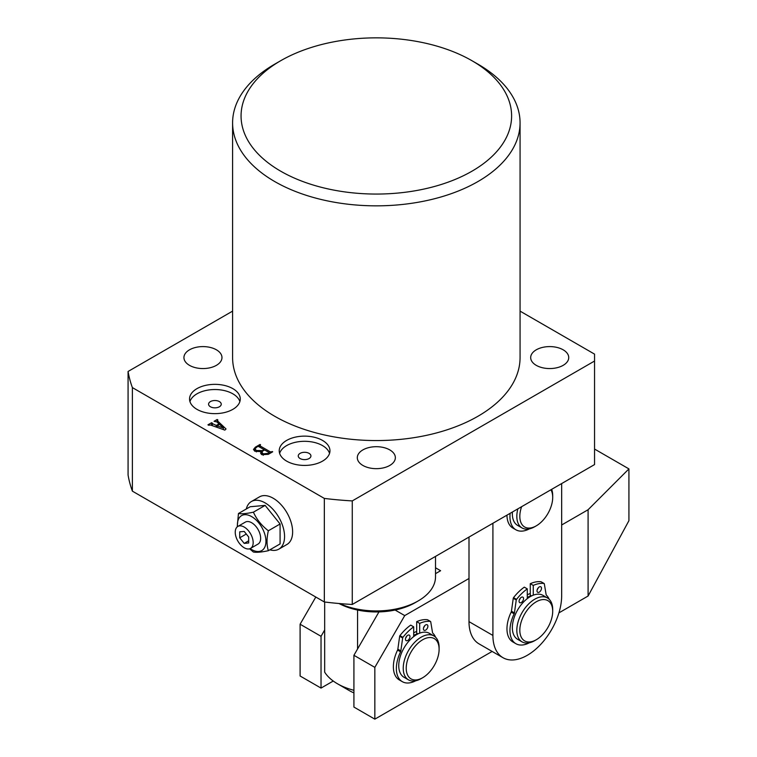 <?xml version="1.0" encoding="UTF-8"?>
<svg xmlns="http://www.w3.org/2000/svg" width="757" height="757" viewBox="0 0 757 757"><rect width="100%" height="100%" fill="white"/><g stroke="black" fill="none" stroke-linecap="round" stroke-linejoin="round"><path stroke-width="1.14" d="M362.877 465.441A19.02 10.986 180 0 1 357.304 457.682A19.02 10.986 180 0 1 369.056 447.529A19.02 10.986 180 0 1 389.779 449.913A19.02 10.986 180 0 1 395.353 457.682A19.02 10.986 180 0 1 383.61 467.826A19.02 10.986 180 0 1 362.877 465.441M536.259 365.347A19.02 10.986 180 0 1 530.685 357.578A19.02 10.986 180 0 1 542.428 347.435A19.02 10.986 180 0 1 563.161 349.81A19.02 10.986 180 0 1 568.734 357.578A19.02 10.986 180 0 1 556.991 367.722A19.02 10.986 180 0 1 536.259 365.347M189.496 365.347A19.02 10.986 180 0 1 183.932 357.578A19.02 10.986 180 0 1 195.675 347.435A19.02 10.986 180 0 1 216.407 349.81A19.02 10.986 180 0 1 221.971 357.578A19.02 10.986 180 0 1 210.228 367.722A19.02 10.986 180 0 1 189.496 365.347M322.52 440.423A25.369 14.648 0 0 0 294.88 437.243A25.369 14.648 0 0 0 279.219 450.775A25.369 14.648 0 0 0 286.657 461.127A25.369 14.648 0 0 0 314.297 464.306A25.369 14.648 0 0 0 329.957 450.775A25.369 14.648 0 0 0 322.52 440.423M329.55 453.367A25.369 14.648 0 0 0 322.52 445.599A25.369 14.648 0 0 0 296.999 441.974A25.369 14.648 0 0 0 279.626 453.367M309.074 453.367A6.34 3.662 0 0 0 302.166 452.572A6.34 3.662 0 0 0 298.249 455.951A6.34 3.662 0 0 0 300.103 458.543A6.34 3.662 0 0 0 307.011 459.338A6.34 3.662 0 0 0 310.928 455.951A6.34 3.662 0 0 0 309.074 453.367M232.844 388.644A25.369 14.648 0 0 0 205.204 385.464A25.369 14.648 0 0 0 189.543 398.996A25.369 14.648 0 0 0 196.971 409.357A25.369 14.648 0 0 0 224.621 412.527A25.369 14.648 0 0 0 240.272 398.996A25.369 14.648 0 0 0 232.844 388.644M239.874 401.589A25.369 14.648 0 0 0 232.844 393.82A25.369 14.648 0 0 0 207.323 390.205A25.369 14.648 0 0 0 189.941 401.589M219.398 401.589A6.34 3.662 0 0 0 212.48 400.794A6.34 3.662 0 0 0 208.572 404.172A6.34 3.662 0 0 0 210.427 406.764A6.34 3.662 0 0 0 217.335 407.559A6.34 3.662 0 0 0 221.252 404.172A6.34 3.662 0 0 0 219.398 401.589M280.677 171.177A135.276 78.103 0 0 0 471.99 171.186A135.276 78.103 0 0 0 471.99 60.73L477.97 64.175A143.735 82.986 180 0 1 520.068 122.861A143.735 82.986 180 0 1 431.339 199.526A143.735 82.986 180 0 1 274.696 181.538A143.735 82.986 180 0 1 232.598 122.861A143.735 82.986 180 0 1 274.696 64.175L280.677 60.73A135.276 78.103 0 0 0 280.677 171.177M232.598 122.861L232.598 357.578A143.735 82.986 0 0 0 274.696 416.255A143.735 82.986 0 0 0 431.339 434.244A143.735 82.986 0 0 0 520.068 357.578L520.068 122.861M211.865 423.371L216.284 425.434L218.972 423.882L216.909 421.923L214.07 421.299L217.155 419.51L217.855 419.917L217.514 420.883L226.04 428.973L224.857 430.118L210.427 424.999L208.639 425.235L207.948 424.828L211.638 422.699L212.329 423.106L212.339 425.68M217.467 420.135L217.514 422.501M594.548 361.032L352.27 500.907L352.27 604.464L594.548 464.58L594.548 354.125L520.068 311.127M232.598 311.127L128.075 371.469A249.422 144 0 0 0 132.39 387.603L132.39 491.151L324.337 601.966A249.422 144 0 0 0 352.27 604.464M352.27 500.907A249.422 144 0 0 1 324.337 498.418L132.39 387.603M254.816 451.229L253.472 449.469L255.393 447.141L260.03 444.473L260.55 444.775L259.906 445.826L270.363 451.863L272.709 451.797L268.328 454.323L261.875 454.692L260.578 453.178L261.316 451.664L254.816 451.229M259.973 445.107L259.906 447.245M128.075 371.469L128.075 475.027A249.422 144 0 0 0 132.39 491.151M324.337 498.418L324.337 601.966M477.97 64.175L471.99 60.73A135.276 78.103 0 0 0 280.677 60.73M216.284 427.08L216.284 425.434M218.972 424.686L218.972 423.882M217.155 422.16L217.155 419.51M211.638 423.579L211.638 422.699M217.032 425.812L223.391 428.036L219.539 424.365L217.032 425.812L217.032 427.345M223.391 429.598L223.391 428.036M255.393 447.87L255.393 447.141M260.03 445.078L260.03 444.473M270.363 453.15L270.363 451.863M271.687 452.383L271.687 451.778M272.179 452.099L272.179 451.484M261.316 454.323L261.316 451.664M257.427 446.573L254.948 448.806L256.396 450.51L262.405 450.623L264.079 449.658L258.667 446.535L257.427 446.573M264.079 450.264L264.079 449.658M262.405 451.286L262.405 450.623M256.396 451.891L256.396 450.51M262.755 451.03L261.922 452.308L263.256 453.859L269.076 453.282L269.132 452.572L264.609 449.961L262.755 451.03M263.256 455.279L263.256 453.859M269.076 453.888L269.132 452.572M268.224 454.38L268.224 453.774M244.208 547.765A12.68 7.324 -120 0 0 250.548 548.399A12.68 7.324 -120 0 0 252.488 538.236A12.68 7.324 -120 0 0 244.208 527.061A12.68 7.324 -120 0 0 237.859 526.427A12.68 7.324 -120 0 0 235.919 536.59A12.68 7.324 -120 0 0 244.208 547.765M250.548 548.399L258.023 544.084A12.68 7.324 -120 0 0 259.963 533.922A12.68 7.324 -120 0 0 251.674 522.746A12.68 7.324 -120 0 0 245.334 522.112L237.859 526.427M237.49 526.673A20.184 11.648 60 0 1 251.674 516.624A20.184 11.648 60 0 1 265.944 541.34A20.184 11.648 60 0 1 251.674 549.573A20.184 11.648 60 0 1 250.151 548.598M237.225 526.881L238.455 513.511C241.672 514.079 246.659 513.634 253.406 512.177C256.623 519.368 261.6 525.566 268.347 530.771C266.596 538.445 266.596 545.087 268.347 550.699C261.629 552.156 256.642 552.601 253.406 552.033L249.592 548.797M269.861 549.828A27.479 15.869 -120 0 0 278.869 549.128A27.479 15.869 -120 0 0 283.08 527.109A27.479 15.869 -120 0 0 265.13 502.894A27.479 15.869 -120 0 0 251.39 501.531A27.479 15.869 -120 0 0 246.28 508.988M278.869 549.128L286.941 544.472A27.479 15.869 -120 0 0 291.152 522.453A27.479 15.869 -120 0 0 273.201 498.238A27.479 15.869 -120 0 0 259.462 496.876L251.39 501.531M268.347 550.699L280.081 543.923L280.081 523.995L265.13 505.402L250.179 506.736L238.455 513.511M268.347 530.771L280.081 523.995M253.406 512.177L265.13 505.402M239.723 537.811L244.208 543.394L248.684 542.987L248.684 537.016L244.208 531.433L239.723 531.83L239.723 537.811L246.29 534.026M248.684 540.801L244.208 543.394M406.225 668.365A23.249 13.427 120 0 0 422.671 677.733A23.249 13.427 120 0 0 439.107 649.251A23.249 13.427 120 0 0 439.107 649.118A23.249 13.427 120 0 0 422.548 639.826A23.249 13.427 120 0 0 406.225 668.365M422.671 677.733L421.176 678.594A25.369 14.648 -60 0 1 408.487 679.852A25.369 14.648 -60 0 1 403.235 668.384A25.369 14.648 -60 0 1 414.249 642.769A25.369 14.648 -60 0 1 433.856 635.918A25.369 14.648 -60 0 1 439.107 647.386A25.369 14.648 -60 0 1 439.107 647.528A25.369 14.648 -60 0 1 439.107 647.67M408.487 679.852L404.001 677.26A25.369 14.648 -60 0 1 398.75 665.791A25.369 14.648 -60 0 1 409.764 640.185A25.369 14.648 -60 0 1 429.37 633.325L433.856 635.918M413.7 635.445A22.199 12.812 -60 0 1 417.675 633.741M413.7 632.852A25.369 14.648 -60 0 1 416.691 631.423A25.369 14.648 -60 0 0 413.7 632.852M353.916 692.892A38.049 21.962 180 0 1 349.431 690.677L337.471 683.77A54.958 31.728 0 0 0 353.916 690.299M324.677 602.014L324.677 672.169A54.958 31.728 0 0 0 337.471 683.77L349.431 690.677M339.619 603.566A59.188 34.169 0 0 0 418.186 600.926A59.188 34.169 0 0 0 435.521 576.768L435.521 556.404M418.186 600.926L415.196 602.657A54.958 31.728 180 0 1 357.559 610.038A54.958 31.728 180 0 1 339.022 603.518M357.559 648.976L357.559 610.038M530.279 593.45A25.369 14.648 120 0 0 527.288 594.888A25.369 14.648 -60 0 1 530.279 593.45M492.911 523.257L492.911 635.445A48.618 28.066 120 0 0 502.979 657.701A48.618 28.066 120 0 0 527.288 655.297A48.618 28.066 120 0 0 561.666 595.75L561.666 483.572M468.999 537.073L468.999 621.639A48.618 28.066 120 0 0 479.067 643.895L502.979 657.701M558.931 612.867L588.094 596.024L588.094 509.735L561.666 524.989M468.999 578.49L404.73 615.592L374.838 667.371L353.916 655.297L378.954 611.911M492.126 651.436L374.838 719.15L374.838 667.371M374.838 719.15L353.916 707.066L353.916 655.297M435.521 573.664L440.602 570.721L435.521 567.788M324.677 629.985L321.034 636.306L300.103 624.222L315.801 597.046M333.25 681.035L321.034 688.085L321.034 636.306M321.034 688.085L300.103 676.001L300.103 624.222M588.094 596.024L628.925 520.674L628.925 468.895L588.094 509.735M594.548 449.052L628.925 468.895M395.107 610.038L404.73 615.592M551.806 617.967A23.249 13.427 120 0 0 552.705 611.287A23.249 13.427 120 0 0 538.965 600.49A23.249 13.427 120 0 0 520.712 623.588A23.249 13.427 120 0 0 536.259 639.76A23.249 13.427 120 0 0 551.806 617.967M536.259 639.76L534.764 640.621A25.369 14.648 -60 0 1 522.084 641.879A25.369 14.648 -60 0 1 517.797 622.973A25.369 14.648 -60 0 1 547.443 597.945A25.369 14.648 -60 0 1 552.705 609.555L552.705 611.287M527.288 597.472A22.199 12.812 -60 0 1 531.263 595.768M522.084 641.879L517.599 639.287A25.369 14.648 -60 0 1 513.322 620.39A25.369 14.648 -60 0 1 542.968 595.352L547.443 597.945M521.62 506.688A23.249 13.427 120 0 0 519.86 517.608A23.249 13.427 120 0 0 536.259 525.85A23.249 13.427 120 0 0 552.705 497.377A23.249 13.427 120 0 0 552.667 496.128A23.249 13.427 120 0 0 550.907 489.779M536.259 525.85L534.764 526.711A25.369 14.648 -60 0 1 522.084 527.97A25.369 14.648 -60 0 1 516.87 517.722A25.369 14.648 -60 0 1 517.854 508.865M551.673 489.334A25.369 14.648 -60 0 1 552.657 494.283A25.369 14.648 -60 0 1 552.705 495.646L552.705 497.377M522.084 527.97L517.599 525.386A25.369 14.648 -60 0 1 512.385 515.139A25.369 14.648 -60 0 1 512.404 512.006M409.963 636.58A3.17 1.826 120 0 0 409.3 635.132A3.17 1.826 120 0 0 406.859 635.984A3.17 1.826 120 0 0 405.478 639.173A3.17 1.826 120 0 0 406.13 640.621A3.17 1.826 120 0 0 408.581 639.779A3.17 1.826 120 0 0 409.963 636.58M427.894 626.228A3.17 1.826 120 0 0 427.241 624.78A3.17 1.826 120 0 0 424.8 625.623A3.17 1.826 120 0 0 423.409 628.821A3.17 1.826 120 0 0 424.071 630.269A3.17 1.826 120 0 0 426.513 629.417A3.17 1.826 120 0 0 427.894 626.228M402.658 637.971L399.668 636.24A0.842 0.492 -60 0 1 399.942 635.615A37.207 21.48 120 0 1 410.71 625.112L413.7 626.843A37.207 21.48 120 0 0 402.932 637.337A0.842 0.492 120 0 0 402.658 637.971L400.841 650.888A2.11 1.221 -60 0 1 400.557 651.805L397.567 650.083A28.747 16.597 120 0 0 393.375 666.785A28.747 16.597 120 0 0 399.327 679.947L402.317 681.669A28.747 16.597 120 0 0 415.792 680.742M400.557 651.805A28.747 16.597 120 0 0 396.356 668.516A28.747 16.597 120 0 0 402.317 681.669M435.597 637.243A28.747 16.597 120 0 0 432.815 633.183A2.11 1.221 -60 0 1 432.531 632.597L430.714 621.771A0.842 0.492 120 0 0 430.44 621.459L427.45 619.737A37.207 21.48 120 0 0 416.691 621.658L416.691 633.174L417.949 633.902M413.7 636.599L413.7 626.843M416.691 621.658L419.681 623.389L419.681 633.145M430.44 621.459A37.207 21.48 120 0 0 419.681 623.389M399.668 636.24L397.851 649.165L400.841 650.888M405.695 637.933A3.17 1.826 120 0 0 406.755 636.098M423.636 627.572A3.17 1.826 120 0 0 424.686 625.746M397.567 650.083A2.11 1.221 120 0 0 397.851 649.165M523.551 598.617A3.17 1.826 120 0 0 522.898 597.159A3.17 1.826 120 0 0 520.456 598.011A3.17 1.826 120 0 0 519.075 601.2A3.17 1.826 120 0 0 519.728 602.657A3.17 1.826 120 0 0 522.169 601.806A3.17 1.826 120 0 0 523.551 598.617M541.492 588.255A3.17 1.826 120 0 0 540.839 586.807A3.17 1.826 120 0 0 538.388 587.659A3.17 1.826 120 0 0 537.006 590.848A3.17 1.826 120 0 0 537.659 592.296A3.17 1.826 120 0 0 540.11 591.454A3.17 1.826 120 0 0 541.492 588.255M516.255 599.998L513.265 598.276A0.842 0.492 -60 0 1 513.539 597.642A37.207 21.48 120 0 1 524.298 587.148L527.288 588.87A37.207 21.48 120 0 0 516.529 599.374A0.842 0.492 120 0 0 516.255 599.998L514.438 612.924A2.11 1.221 -60 0 1 514.154 613.832L511.164 612.11A28.747 16.597 120 0 0 506.963 628.821A28.747 16.597 120 0 0 512.915 641.974L515.905 643.705A28.747 16.597 120 0 0 529.38 642.778M514.154 613.832A28.747 16.597 120 0 0 509.953 630.543A28.747 16.597 120 0 0 515.905 643.705M549.194 599.279A28.747 16.597 120 0 0 546.412 595.21A2.11 1.221 -60 0 1 546.128 594.624L544.311 583.798A0.842 0.492 120 0 0 544.037 583.486L541.047 581.764A37.207 21.48 120 0 0 530.279 583.694L530.279 595.201L531.546 595.929M527.288 598.626L527.288 588.87M530.279 583.694L533.269 585.416L533.269 595.172M544.037 583.486A37.207 21.48 120 0 0 533.269 585.416M513.265 598.276L511.448 611.192L514.438 612.924M519.293 599.96A3.17 1.826 120 0 0 520.343 598.134M537.224 589.608A3.17 1.826 120 0 0 538.284 587.773M511.164 612.11A2.11 1.221 120 0 0 511.448 611.192M506.963 515.148A28.747 16.597 120 0 0 512.915 528.074L515.905 529.796A28.747 16.597 120 0 0 529.38 528.869M510.142 513.312A28.747 16.597 120 0 0 509.953 516.634A28.747 16.597 120 0 0 515.905 529.796M492.911 635.445L468.999 621.639M399.942 635.615L402.932 637.337M513.539 597.642L516.529 599.374M217.212 420.476L217.212 422.217M211.619 423.636L211.619 425.425M259.613 445.485L259.613 447.075M254.948 448.806L254.948 451.304M261.922 452.308L261.922 454.72M269.397 452.894L269.397 453.708M439.107 649.251L439.107 647.528M427.563 619.765L430.553 621.497M541.16 581.802L544.151 583.524"/></g></svg>
